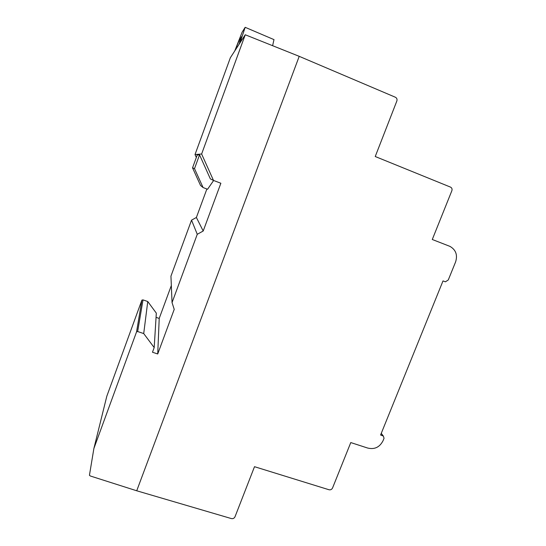 <?xml version="1.0" encoding="UTF-8"?>
<svg xmlns="http://www.w3.org/2000/svg" width="546" height="546" viewBox="0 0 546 546"><rect width="100%" height="100%" fill="white"/><g stroke="black" fill="none" stroke-linecap="round" stroke-linejoin="round"><path stroke-width="0.82" d="M241.673 36.596L238.923 40.964L234.739 50.969L242.137 32.159L245.174 27.314L239.919 42.977L239.011 44.376L241.701 36.602M238.923 40.964L240.083 41.455M272.618 45.7L273.976 39.612M194.506 168.639L199.549 154.839L197.236 154.989L192.54 167.84L200.525 185.456L203.071 187.544L194.506 168.639L192.54 167.84M199.549 154.839L210.367 178.897L213.493 180.433L201.624 153.999L245.25 34.76L299.215 56.334L136.718 490.779L90.37 476.01L89.442 475.286L93.871 448.539L136.555 331.866L137.653 331.531L143.714 333.565L154.19 347.577L152.477 352.231L157.726 353.972L174.222 309.364L172.045 302.593L197.263 234.295L203.201 231.013L220.864 183.258L213.493 180.433M213.629 180.487L207.569 189.257L203.071 187.544M245.25 34.76L230.364 57.719L195.018 154.559L196.328 157.466M201.624 153.999L195.018 154.559M206.879 188.991L196.389 217.479L191.537 220.147L170.946 276.146L172.045 302.593M203.201 231.013L196.389 217.479M197.263 234.295L191.537 220.147M171.335 285.51L159.214 318.427L156.06 317.356M157.726 353.972L159.214 318.427M154.19 347.577L156.32 313.131L147.754 301.522L143.011 299.89L141.905 300.088L106.804 396.246L93.871 448.539M143.714 333.565L147.754 301.522M137.653 331.531L143.011 299.89M136.555 331.866L141.905 300.088M254.504 466.693L235.046 516.68C234.207 518.4 232.869 519 231.019 518.475L136.718 490.779L299.215 56.334L395.277 97.195C396.785 97.946 397.317 99.181 396.887 100.894L375.238 156.518L450.334 187.039C451.842 187.742 452.354 188.95 451.883 190.656L432.282 239.496L449.959 246.382C455.869 249.809 457.753 254.982 455.61 261.903L448.28 279.962L445.413 281.818L443.011 280.91L380.589 435.005L383.353 436.07L384.05 438.261L383.06 440.704C379.661 447.297 374.488 449.733 367.54 448.007L350.778 442.567L332.589 487.885C331.743 489.585 330.432 490.172 328.658 489.646L254.504 466.693M382.985 435.79L381.197 433.504M236.739 46.471L237.455 46.779M241.161 39.578L241.919 39.899M245.174 27.314L274.037 39.64M383.353 436.07L381.251 433.374"/></g></svg>
